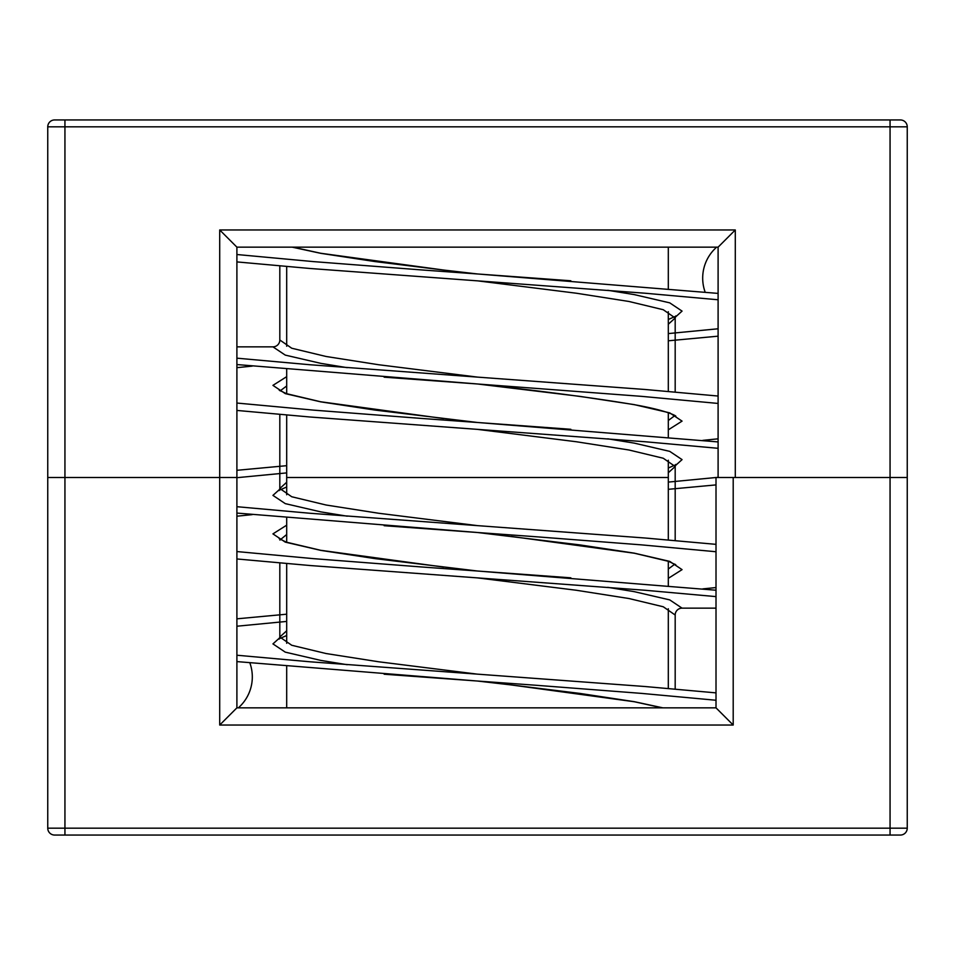 <?xml version="1.0" encoding="UTF-8"?>
<svg xmlns="http://www.w3.org/2000/svg" width="955" height="955" viewBox="0 0 955 955"><rect width="100%" height="100%" fill="white"/><g stroke="black" fill="none" stroke-linecap="round" stroke-linejoin="round"><path stroke-width="1.43" d="M236.9 367.484L238.583 367.484L236.9 367.484M675.185 689.056L675.185 615.02A6.876 6.876 0 0 1 682.061 608.144L716.011 608.144M236.9 346.856L272.939 346.856A6.876 6.876 0 0 0 279.815 339.98L279.815 265.944M477.5 280.842L576.343 293.221L628.939 301.47L663.259 309.73L675.185 317.979L668.309 324.234M286.691 385.975L280.149 390.87M477.5 429.368L576.343 441.747L628.939 449.996L663.259 458.245L675.185 466.494L668.309 472.761M286.691 534.502L279.899 540.076M477.5 577.894L576.343 590.262L628.939 598.522L663.259 606.771L675.185 615.02M279.815 339.98L291.741 348.229L326.061 356.478L378.658 364.738L477.5 377.106M674.851 415.604L668.309 420.498M286.691 482.239L279.815 488.506L291.741 496.755L326.061 505.004L378.658 513.253L477.5 525.632M674.851 564.13L668.309 569.025M286.691 630.766L279.815 637.021L291.741 645.27L326.061 653.53L378.658 661.779L477.5 674.158M236.9 358.173L309.898 364.738L645.103 389.485L718.1 396.038M286.691 465.682L236.9 470.302M236.9 506.699L309.898 513.253L645.103 538.011L716.011 544.35M286.691 614.196L236.9 618.828M236.9 655.226L309.898 661.779L645.103 686.526L716.011 692.876M236.9 261.909L309.898 268.474L645.103 293.221L718.1 299.775M718.1 336.172L668.309 340.804M236.9 410.435L309.898 416.989L645.103 441.747L718.1 448.301M716.011 484.901L668.309 489.318M236.9 558.962L309.898 565.515L645.103 590.262L716.011 596.612M219.71 477.5L47.75 477.5L236.9 477.5L219.71 477.5L219.71 229.964L735.29 229.964L735.29 477.5L907.25 477.5L716.011 477.5L716.011 707.846L236.9 707.846L219.71 725.036L219.71 477.5M47.75 126.824L47.75 828.176L64.94 828.176L64.94 126.824L47.75 126.824A6.876 6.876 0 0 1 54.626 119.948L64.94 119.948L64.94 126.824L890.06 126.824L890.06 828.176L907.25 828.176L907.25 126.824L890.06 126.824L890.06 119.948L900.374 119.948L64.94 119.948M668.309 247.154L668.309 288.613M668.309 311.712L668.309 391.419M668.309 412.727L668.309 437.139M668.309 460.238L668.309 477.5L286.691 477.5L668.309 477.5L668.309 539.933M219.71 229.964L236.9 247.154L718.1 247.154L735.29 229.964M900.374 119.948A6.876 6.876 0 0 1 907.25 126.824M47.75 828.176A6.876 6.876 0 0 0 54.626 835.052L900.374 835.052A6.876 6.876 0 0 0 907.25 828.176A6.876 6.876 0 0 1 900.374 835.052M286.691 707.846L286.691 666.387M286.691 643.288L286.691 563.581M286.691 542.273L286.691 517.861M286.691 494.762L286.691 415.067M716.011 707.846L733.201 725.036L733.201 477.5M716.656 247.154A41.256 41.256 0 0 0 705.124 292.063M238.344 707.846A41.256 41.256 0 0 0 249.876 662.937M292.135 247.154L320.796 253.338L375.22 261.598L441.974 269.847L477.5 273.966L570.851 280.782M607.75 290.284L634.204 294.594L669.73 302.854L682.061 311.103L675.257 317.227M286.691 376.652L272.939 385.366L285.27 393.615L320.796 401.864L375.22 410.113L477.5 422.492L570.851 429.296M607.75 438.811L634.204 443.12L669.73 451.369L682.061 459.618L675.257 465.742M286.691 525.166L272.939 533.881L285.27 542.13L320.796 550.39L375.22 558.639L477.5 571.018L570.851 577.823M607.75 587.325L634.204 591.646L669.73 599.895L682.061 608.144M272.939 346.856L285.27 355.105L320.796 363.354L347.25 367.675M384.149 377.177L477.5 383.982L579.781 396.361L634.204 404.61L669.73 412.87L682.061 421.119L668.309 429.834M279.743 489.258L272.939 495.382L285.27 503.631L320.796 511.88L347.25 516.189M384.149 525.704L477.5 532.508L579.781 544.887L634.204 553.136L669.73 561.385L682.061 569.634L668.309 578.348M279.743 637.773L272.939 643.897L285.27 652.146L320.796 660.406L347.25 664.716M384.149 674.218L477.5 681.034L513.026 685.153L579.781 693.402L634.204 701.662L662.865 707.846M675.818 416.332C676.809 416.094 667.211 410.495 634.347 404.705C593.258 397.817 540.972 390.905 477.5 383.982L641.664 396.361L718.1 403.44M702.916 440.374L718.1 438.823L702.832 440.362M286.691 472.904L236.9 477.691M501.96 535.349L477.5 532.508L534.514 536.638L641.664 544.887L716.011 551.739M702.916 588.889L716.011 587.564L702.832 588.877M286.691 621.418L236.9 626.217M501.96 683.876L477.5 681.034L534.514 685.153L641.664 693.402L716.011 700.254M236.9 254.519L313.336 261.598L420.487 269.847L477.5 273.966L453.04 271.125M718.1 328.783L668.309 333.582M252.168 366.123L236.9 367.675L252.084 366.111M236.9 403.046L313.336 410.113L420.487 418.362L477.5 422.492L453.04 419.651M718.1 477.309L668.309 482.096M252.168 514.638L236.9 516.201L252.084 514.626M236.9 551.56L313.336 558.639L420.487 566.888L477.5 571.018L453.04 568.177M64.94 835.052L64.94 828.176L890.06 828.176L890.06 835.052M733.201 725.036L219.71 725.036M292.91 247.154L320.653 253.254L443.574 270.026M675.185 392.016L675.185 317.979L675.818 315.89M674.851 316.606L668.309 319.495M279.182 390.153L286.345 393.627L320.653 401.769L443.574 418.553M675.185 540.53L675.185 466.494L675.818 464.405M674.851 465.133L668.309 468.01M279.182 538.668L286.345 542.154L320.653 550.295L443.574 567.079M279.815 414.47L279.815 488.506L279.182 490.595M279.815 562.984L279.815 637.021L279.182 639.11M662.09 707.846L634.347 701.746L511.426 684.974M280.149 489.867L286.691 486.99M675.818 564.847L668.655 561.373L634.347 553.231L511.426 536.447M280.149 638.394L286.691 635.505M236.9 364.559L477.5 383.982M236.9 513.074L477.5 532.508M236.9 661.6L477.5 681.034M716.011 590.226L477.5 571.018M718.1 293.4L477.5 273.966M718.1 441.926L477.5 422.492M286.691 266.541L286.691 346.235M286.691 369.346L286.691 393.747M718.1 247.154L718.1 477.5M236.9 247.154L236.9 707.846M668.309 688.46L668.309 608.765M668.309 585.654L668.309 561.254"/></g></svg>
